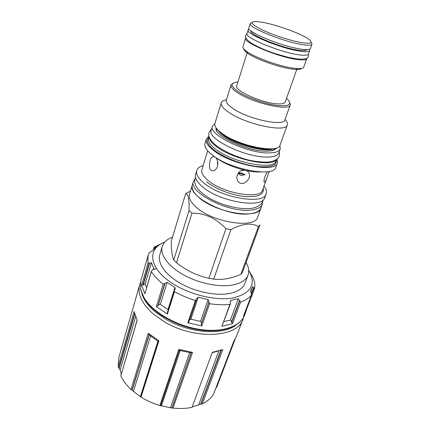 <?xml version="1.0" encoding="UTF-8"?>
<svg xmlns="http://www.w3.org/2000/svg" width="430" height="430" viewBox="0 0 430 430"><rect width="100%" height="100%" fill="white"/><g stroke="black" fill="none" stroke-linecap="round" stroke-linejoin="round"><path stroke-width="0.64" d="M164.604 242.192C149.205 247.825 148.027 263.638 165.367 278.253C182.508 292.921 214.844 301.951 234.291 297.684C251.555 292.819 256.355 283.703 248.701 270.336L252.851 277.291C254.651 281.247 255.216 285.02 254.549 288.6L253.899 287.987L251.534 294.152M246.116 309.17L246.53 309.482L245.809 311.949L243.434 316.136L251.55 294.975C249.126 297.995 245.482 300.377 240.617 302.113L238.311 298.839L234.678 299.43L230.872 300.398L230.335 300.995L230.373 303.983L229.926 304.408C223.724 305.053 216.946 304.816 209.598 303.693L201.81 325.908L187.792 322.79L188.947 321.844L196.386 299.807M251.582 294.905L250.572 291.019M253.899 287.987L252.7 286.563L250.593 290.959M147.925 263.52L141.615 285.423L144.899 293.728L151.365 271.26L153.811 268.675L151.381 262.682L147.925 263.52L148.06 255.565L149.264 252.625L152.763 250.529L156.101 246.745L155.133 246.911L154.778 248.126M153.257 249.916L154.101 247.175L163.416 242.676M239.58 300.479L231.533 321.936L232.479 323.725L221.875 326.284L230.373 303.983M188.947 321.844L196.472 299.608L195.338 300.436C187.905 298.178 180.955 295.254 174.478 291.674L167.361 314.099L156.38 306.617L158.224 305.429C159.17 304.386 159.874 304.026 160.342 304.349L168.168 309.75M167.421 312.433L174.225 290.653L175.23 288.928L174.967 287.498L167.13 282.354L163.228 284.246C158.036 280.129 154.09 275.91 151.387 271.593L144.899 293.728M146.582 287.579L145.103 284.257C144.991 283.918 144.389 284.09 143.303 284.773L141.615 285.423M151.365 271.26L151.387 271.593M174.225 290.653L174.478 291.674M196.472 299.608L196.725 298.511L198.257 297.254L190.812 319.21L189.598 319.92M209.598 303.693L208.163 299.533L198.257 297.254M154.026 247.245L155.133 246.911M162.277 246.385L159.793 254.78C157.256 263.085 165.373 274.904 180.686 283.504C195.967 292.104 216.462 296.146 229.878 293.411C238 291.653 243.031 288.277 244.966 283.279L248.035 275.082C246.132 279.989 241.106 283.284 232.963 284.956C219.504 287.557 198.886 283.424 183.465 274.834C168.012 266.245 159.783 254.544 162.277 246.385C163.626 242.203 167.039 239.123 172.527 237.145M246.062 262.569C248.723 267.078 249.378 271.249 248.035 275.082M191.947 213.14C204.82 213.092 216.139 218.279 225.917 228.712L230.862 229.69C242.214 223.541 251.4 222.493 258.419 226.562L259.946 224.917L242.418 272.443L240.838 274.335C231.173 278.543 222.133 280.14 213.715 279.124L208.932 278.28C197.101 275.748 186.287 270.561 176.499 262.714L173.784 259.983C172.075 256.178 171.226 249.997 171.231 241.434L185.658 193.667C188.275 193.946 189.404 199.574 189.044 210.544L191.947 213.14L176.499 262.714M261.209 207.26L257.699 217.01C255.399 229.104 212.549 222.622 195.956 206.964C190.624 202.138 188.474 197.881 189.506 194.193L192.57 184.298M258.419 226.562L240.838 274.335M230.862 229.69L213.715 279.124M225.917 228.712L208.932 278.28M189.044 210.544L173.784 259.983M190.49 190.974L185.658 193.667M261.01 207.926C258.839 219.73 215.736 212.968 198.923 197.488C193.522 192.721 191.323 188.539 192.328 184.943M193.511 181.224L192.371 184.959C186.84 195.935 227.024 216.849 249.325 213.861C255.828 213.156 259.709 211.173 260.972 207.91L262.311 204.239C261.064 207.47 257.183 209.421 250.674 210.087C228.351 212.957 188.012 192.07 193.511 181.224L194.892 178.896M262.606 201.552L262.311 204.239M195.564 174.354C194.591 177.837 196.843 181.928 202.326 186.636C219.391 201.896 262.784 208.985 264.805 197.52L266.165 193.79C264.197 205.131 220.703 197.924 203.546 182.739C198.036 178.058 195.763 174 196.72 170.554L195.564 174.354M203.132 165.614C199.611 166.62 197.477 168.264 196.72 170.554M264.015 185.986C266.224 188.904 266.939 191.506 266.165 193.79M269.266 171.425L268.1 174.661C266.686 178.783 265.589 181.272 264.799 182.132L264.004 181.702C263.929 178.74 265.1 175.413 267.524 171.721M260.628 171.968C256.28 172.134 251.206 171.586 245.406 170.323C248.228 171.022 249.604 172.887 249.529 175.918C249.217 180.396 243.783 184.508 240.95 183.363C238.306 182.782 236.925 180.541 236.817 176.655C238.177 171.699 241.036 169.592 245.406 170.323L245.406 170.323C233.184 167.367 223.132 163.008 215.247 157.24C218.031 158.987 219.236 166.329 215.339 169.732C213.635 171.027 212.232 171.204 211.13 170.275C208.518 169.173 209.087 159.659 211.807 157.401C212.898 156.396 214.043 156.343 215.247 157.24L214.242 156.434M217.833 164.491L217.295 162.642L217.87 163.18M217.849 162.787L217.295 162.642M251.088 146.141L251.405 146.318L250.867 146.77M255.538 147.812L252.722 146.56L253.421 147.393M236.957 142.067L237.113 141.443M244.589 170.189L241.058 170.748M238.08 173.172L245.03 174.709L241.036 175.478L238.016 173.274M245.03 174.709L241.069 172.871L238.225 172.978M277.097 159.003L277.425 162.911L275.856 167.216C274.281 177.649 230.061 169.581 212.243 154.977C206.529 150.473 204.11 146.646 204.976 143.496L206.314 139.121L208.926 136.192M235.887 140.927L232.737 140.201M277.425 162.911C275.915 173.193 231.576 164.986 213.651 150.484C207.905 146.001 205.459 142.217 206.314 139.121M266.089 149.113L265.509 148.737M224.358 134.972L223.67 134.918M223.605 134.912L222.46 134.843M209.007 137.363C205.637 140.427 207.513 144.797 214.651 150.478C223.815 157.471 241.165 164.271 255.162 166.281C269.927 167.942 276.979 165.808 276.329 159.89M267.842 149.183L267.369 148.855M209.136 136.95L208.674 138.455C207.867 141.379 210.2 144.958 215.672 149.194C232.668 162.857 274.507 170.635 275.936 160.96L276.474 159.482M276.087 159.734C271.335 167.566 232.367 159.261 216.483 146.614C211.915 143.136 209.517 140.056 209.292 137.385M280.258 148.93L278.807 152.919C277.807 155.493 274.173 156.864 267.906 157.036C246.53 158.089 206.47 138.793 211.221 130.306L212.463 126.248C207.749 134.585 247.976 153.843 269.368 152.929C275.641 152.79 279.269 151.457 280.258 148.93L279.898 145.448M214.85 123.684L212.463 126.248M214.925 123.383C214.199 126.028 216.521 129.333 221.885 133.3C238.516 146.033 278.844 153.924 280.016 145.163L287.348 124.894C286.466 132.972 245.648 124.453 228.55 112.16C223.041 108.333 220.611 105.205 221.267 102.781L214.925 123.383M285.047 119.427C287.084 121.566 287.847 123.388 287.348 124.894M226.395 99.803C223.482 100.281 221.773 101.276 221.267 102.781M231.007 84.963L226.271 100.19C225.702 102.313 227.889 105.07 232.84 108.457C248.094 119.228 284.133 126.845 284.913 119.809L290.293 104.796C289.712 111.365 253.361 103.334 237.795 92.864C232.748 89.569 230.485 86.935 231.007 84.963L233.065 83.21M289.702 102.163L290.293 104.796M286.536 98.33C292.739 104.098 289.75 106.5 277.576 105.538C265.751 104.135 247.949 97.927 238.768 92.025C230.206 86.081 229.921 82.759 237.908 82.055M296.888 69.101L285.23 102.017C284.644 103.485 282.096 104.103 277.587 103.867C262.569 103.345 233.839 90.472 236.731 85.79L247.228 52.481M243.805 48.982C243.875 50.052 245.121 51.433 247.535 53.137C255.882 59.276 280.564 67.967 293.244 69.203L296.248 69.44C299.205 69.531 301.032 69.176 301.731 68.365M245.621 38.13L242.939 46.762C242.611 47.891 243.891 49.477 246.777 51.514C255.506 57.905 281.424 67.032 294.69 68.349L297.834 68.596C301.365 68.709 303.338 68.214 303.757 67.112L306.81 58.598C306.267 59.926 303.252 60.254 297.78 59.587C279.333 57.598 242.45 42.231 245.621 38.13L245.804 37.786M306.869 58.222L306.81 58.598M309.702 50.541L308.45 54.029C307.918 55.309 304.913 55.594 299.436 54.884C280.978 52.745 243.934 37.431 247.062 33.492L248.164 29.949C245.068 33.76 282.236 49.036 300.704 51.288C306.187 52.03 309.186 51.777 309.702 50.541L309.433 49.299M249.126 29.122L248.164 29.949M250.179 23.473L248.809 27.891C245.729 31.627 282.972 46.881 301.441 49.203C306.923 49.961 309.923 49.729 310.428 48.509L311.992 44.156C311.497 45.327 308.509 45.516 303.021 44.715C284.542 42.247 247.142 27.047 250.179 23.473L251.98 22.5M311.137 42.296L311.992 44.156M261.951 22.193C275.845 24.51 300.436 33.352 308.31 38.915C313.481 42.667 311.556 43.957 302.537 42.78C292.26 41.226 274.12 35.475 262.773 30.159C251.222 24.424 249.056 21.538 256.269 21.5L261.951 22.193M231.533 321.936C231.179 320.624 230.786 320.027 230.351 320.146L223.885 321.592M209.028 301.672L201.326 323.709L201.81 325.908M201.326 323.709C201.423 322.296 201.165 321.522 200.552 321.387L190.812 319.21M167.141 312.997L167.361 314.099M235.925 325.128C222.933 335.513 189.587 333.304 166.195 319.469L155.569 312.175C148.345 306.101 143.765 299.92 141.83 293.642M243.584 317.351L242.945 319.393C237.962 337.41 195.064 340.205 164.835 322.048L153.951 314.545C142.007 304.069 137.251 294.168 139.669 284.837L140.39 282.822M213.301 394.719L213.258 394.837C210.695 398.502 207.04 401.523 202.299 403.888L222.778 349.493L212.275 352.358L192.033 407.344C186.142 408.559 179.794 408.812 172.989 408.102L192.532 352.363L178.805 349.407L179.466 349.88L160.573 405.732L159.879 405.479C153.091 403.474 146.802 400.679 141.013 397.083L158.88 340.813L148.221 333.271L150.581 335.943L158.17 341.286M242.945 319.393L236.183 337.002L233.743 341.404L213.258 394.837M139.669 284.837L118.82 357.588L118.148 366.812L134.074 311.562L137.159 320.124L120.825 375.852C123.061 380.604 126.458 385.14 131.021 389.456L148.221 333.271M140.916 397.03L131.021 389.456M158.88 340.813L158.364 340.689L140.648 396.863M141.013 397.083L140.567 396.82M120.825 375.852L137.084 319.985M118.148 366.812L120.163 369.967L121.271 373.96M192.489 406.823L200.67 404.227L220.929 350.213M172.989 408.102L171.86 408.016L191.232 352.595L190.42 352.804L191.388 352.202M160.503 405.683L171.86 408.016M179.326 350.294L190.42 352.804M192.532 352.363L191.232 352.595M212.458 352.616L217.424 351.294M202.299 403.888L200.67 404.227M235.033 339.437L216.661 387.296L215.919 387.919M254.528 288.659L246.53 309.482M251.55 294.975L243.434 316.136M240.617 302.113L232.479 323.725M229.926 304.408L221.875 326.284M195.338 300.436L187.792 322.79M163.228 284.246L156.38 306.617M148.06 255.565L140.857 280.693L140.583 288.998L143.84 297.34C151.854 311.422 174.924 325.241 198.09 329.144C221.278 333.11 240.305 326.752 244.493 315.373L245.809 311.949M156.429 268.519L153.515 269.68M153.822 268.277L153.558 269.169M151.381 262.682L145.103 284.257M149.597 263.036L143.303 284.773M149.135 263.332L142.83 285.122M154.709 247.083L154.22 248.76M263.176 188.308C264.321 194.704 258.043 197.434 244.337 196.494C231.345 195.123 215.054 188.727 206.615 181.75M268.1 174.661L262.569 189.99C260.843 199.826 223.019 193.511 207.943 180.353C203.057 176.252 201.036 172.693 201.88 169.683L207.706 150.823M276.404 148.006C275.254 150.005 272.056 151.048 266.81 151.14C248.244 151.871 213.307 135.536 216.096 127.828M273.668 148.624C266.019 152.886 236.237 145.329 223.659 135.746C220.816 133.682 218.902 131.752 217.913 129.968M271.083 148.866C260.376 150.817 234.785 143.298 223.514 134.805L219.832 131.714M306.789 49.643C306.165 50.675 303.446 50.864 298.619 50.203C282.096 48.16 248.911 34.626 251.034 30.987M230.872 300.398L230.233 302.139M238.311 298.839L230.351 320.146M239.703 301.027L231.63 322.538M208.921 302.231L201.197 324.322M208.163 299.533L200.552 321.387M164.701 283.692L157.869 305.934M165.045 283.241L158.224 305.429M167.13 282.354L160.342 304.349M174.967 287.498L167.985 309.53M253.662 287.536L251.335 293.62M252.7 286.563L250.631 291.981M159.879 405.479L178.805 349.407M192.033 407.344L212.275 352.358M131.962 390.252L149.151 334.298M132.118 390.359L149.285 334.513M133.434 391.44L150.581 335.943M140.363 396.729L157.96 341.173M171.941 408.011L191.35 352.487M170.436 407.882L189.619 352.783M161.357 406.07L180.122 350.74M200.971 404.216L221.294 350.079M198.789 404.651L218.87 350.891M118.852 368.015L134.552 313.739M120.163 369.967L135.611 316.872M119.121 368.273L134.73 314.362M140.857 280.693L140.551 289.256L143.824 297.764C151.881 312.013 174.849 325.757 197.929 329.616C221.009 333.524 240.139 327.101 244.493 315.373M263.015 200.009C263.171 202.847 258.065 208.184 250.163 208.453C238.698 209.657 221.283 205.174 209.104 198.026C197.284 190.748 192.748 183.873 195.494 177.413M269.271 171.419L268.75 172.86M211.807 157.401L213.119 156.649M251.76 146.969L251.356 146.458M249.529 175.918L249.529 174.757M266.734 151.097C271.674 150.957 274.56 150.027 275.388 148.296M216.736 128.672C213.345 135.074 247.992 151.86 266.304 151.097M271.792 148.823C262.311 151.209 235.135 143.625 223.638 134.972L219.289 131.257M247.535 53.137L246.777 51.514M296.248 69.44L297.834 68.596M305.794 49.627L305.612 50.138M251.835 31.573L251.674 32.089M246.519 309.514L254.538 288.632M179.466 349.88L160.573 405.726M233.769 341.372L213.291 394.772M235.038 339.421L216.661 387.296M211.522 129.322C207.765 132.875 206.454 137.191 216.204 145.62C221.751 149.538 228.459 153.091 236.323 156.267L243.353 158.611C250.572 160.852 258.312 162.024 266.568 162.121C272.862 161.82 276.942 160.084 278.812 156.907C279.597 155.112 279.715 153.462 279.156 151.957M247.024 33.895C245.224 35.4 243.493 37.437 250.953 42.871C255.818 45.935 262.268 48.955 270.303 51.922C274.512 53.481 280.58 55.298 288.514 57.378L297.866 59.028C303.876 59.308 307.127 58.851 307.627 57.658C308.514 56.733 308.719 55.642 308.235 54.379"/></g></svg>
